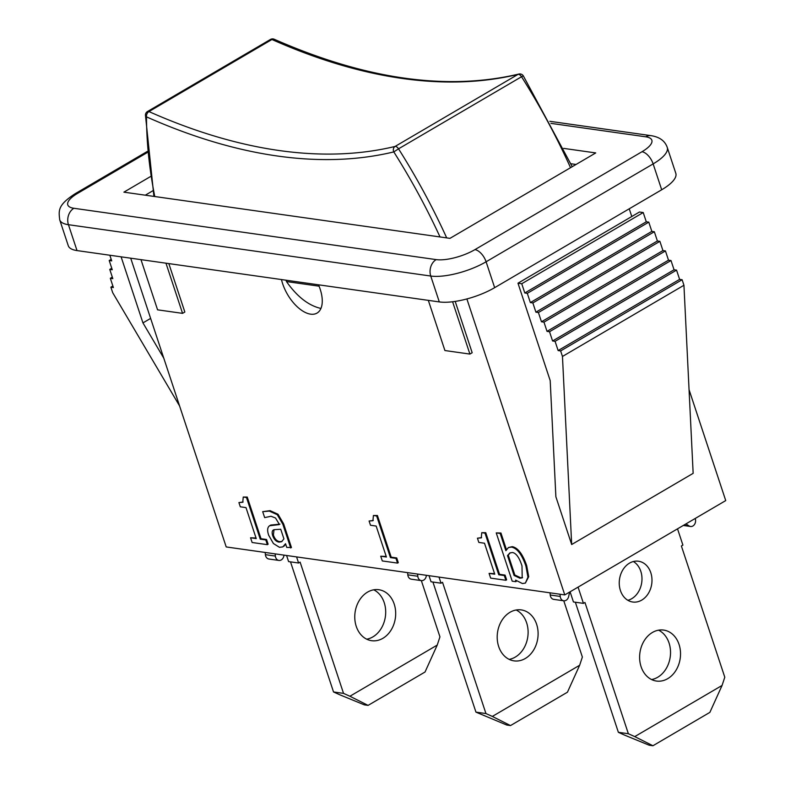 <?xml version="1.0" encoding="UTF-8"?>
<svg xmlns="http://www.w3.org/2000/svg" width="785" height="785" viewBox="0 0 785 785"><rect width="100%" height="100%" fill="white"/><g stroke="black" fill="none" stroke-linecap="round" stroke-linejoin="round"><path stroke-width="1.18" d="M677.524 528.835L682.901 545.084L681.38 545.977L724.79 677.219L722.072 685.442L634.751 736.605L628.363 733.73L584.962 602.487L583.441 603.371L578.064 587.121M679.054 644.446A25.738 20.341 -81.9 0 1 675.944 670.4A25.738 20.341 -81.9 0 1 656.456 681.046A25.738 20.341 -81.9 0 1 639.932 652.708A25.738 20.341 -81.9 0 1 663.678 630.08A25.738 20.341 -81.9 0 1 679.054 644.446M650.804 572.726A20.596 16.269 -81.9 0 1 648.322 593.489A20.596 16.269 -81.9 0 1 632.73 602.016A20.596 16.269 -81.9 0 1 619.502 579.34A20.596 16.269 -81.9 0 1 638.509 561.236A20.596 16.269 -81.9 0 1 650.804 572.726M569.635 592.067L568.644 596.541A5.416 4.278 -81.9 0 1 563.738 600.79A5.416 4.278 -81.9 0 1 560.225 596.433L560.009 594.235M695.186 518.492A5.416 4.278 -81.9 0 1 694.715 524.115A5.416 4.278 -81.9 0 1 690.535 526.49A5.416 4.278 -81.9 0 1 689.112 525.95L685.962 523.889M550.01 592.822L550.226 595.01A5.416 4.278 98.1 0 0 553.749 599.377L563.738 600.79M634.751 736.605L652.934 745.75L649.185 745.22L624.762 735.192L618.374 732.317L628.363 733.73M652.934 745.75L709.875 712.378L722.072 685.442M651.579 679.545A25.738 20.341 98.1 0 0 669.056 643.023A25.738 20.341 98.1 0 0 658.576 630.169M627.872 600.299A20.596 16.269 98.1 0 0 640.805 571.313A20.596 16.269 98.1 0 0 633.367 561.53M575.346 602.223L618.374 732.317M570.087 591.802L573.442 601.958L583.441 603.371M563.767 600.79L582.372 657.045L579.644 665.258L492.332 716.43L485.944 713.555L442.534 582.303L441.023 583.196L439.001 577.093M536.626 624.261A25.738 20.341 -81.9 0 1 533.525 650.225A25.738 20.341 -81.9 0 1 514.038 660.872A25.738 20.341 -81.9 0 1 497.513 632.533A25.738 20.341 -81.9 0 1 521.26 609.906A25.738 20.341 -81.9 0 1 536.626 624.261M426.451 575.317L426.226 576.367A5.416 4.278 -81.9 0 1 421.319 580.615A5.416 4.278 -81.9 0 1 417.806 576.249L417.591 574.061M407.592 572.648L407.808 574.836A5.416 4.278 98.1 0 0 411.32 579.193L421.319 580.615M492.332 716.43L510.505 725.576L506.757 725.036L475.945 712.132L485.944 713.555M510.505 725.576L567.447 692.203L579.644 665.258M509.151 659.371A25.738 20.341 98.1 0 0 526.637 622.848A25.738 20.341 98.1 0 0 516.147 609.994M432.927 582.048L475.945 712.132M429.012 575.68L431.024 581.773L441.023 583.196M421.339 580.615L439.943 636.861L437.225 645.084L349.914 696.246L343.526 693.371L300.115 562.129L298.594 563.012L296.583 556.918M394.207 604.087A25.738 20.341 -81.9 0 1 391.107 630.041A25.738 20.341 -81.9 0 1 371.619 640.697A25.738 20.341 -81.9 0 1 355.085 612.349A25.738 20.341 -81.9 0 1 378.841 589.721A25.738 20.341 -81.9 0 1 394.207 604.087M284.033 555.132L283.797 556.182A5.416 4.278 -81.9 0 1 278.891 560.431A5.416 4.278 -81.9 0 1 275.378 556.074L275.162 553.876M265.173 552.463L265.389 554.652A5.416 4.278 98.1 0 0 268.902 559.018L278.891 560.431M349.914 696.246L368.087 705.391L364.338 704.861L339.915 694.833L333.527 691.958L343.526 693.371M368.087 705.391L425.028 672.019L437.225 645.084M366.732 639.186A25.738 20.341 98.1 0 0 384.218 602.664A25.738 20.341 98.1 0 0 373.729 589.81M290.509 561.864L333.527 691.958M286.584 555.495L288.605 561.599L298.594 563.012M446.694 237.894A389.193 202.03 -120.4 0 0 398.535 148.826L393.795 151.907A4.121 3.474 -103.6 0 1 395.061 146.452A870.015 451.63 59.6 0 1 148.944 111.578A4.121 2.855 114 0 0 146.51 116.877A4.121 2.64 180 0 1 145.431 115.091L153.919 196.407M572.226 166.705L523.31 75.851L521.534 76.744A389.193 202.03 59.6 0 1 570.538 167.696M320.928 308.446C308.584 305.63 297.093 296.671 286.466 281.56L319.083 286.182M286.466 281.56A30.89 16.034 59.6 0 1 286.034 280.206M130.712 258.196L226.208 546.939L564.778 594.912L725.732 500.585L689.063 389.694M631.788 216.513L629.236 208.8M452.602 301.764L469.901 354.074L444.918 350.542L428.325 300.361M455.202 301.411L472.177 352.74L469.901 354.074M165.969 263.191L182.562 313.362L157.579 309.83L140.976 259.649M168.824 263.593L184.838 312.028L182.562 313.362M564.778 594.912L466.889 298.938M318.514 284.808A30.89 16.034 59.6 0 1 317.022 313.087A30.89 16.034 59.6 0 1 282.669 283.777A30.89 16.034 59.6 0 1 281.481 279.558M516.589 580.871L515.902 581.695L512.203 581.175L496.238 532.897L500.182 533.457L505.883 550.687L508.454 547.538L511.526 547.096C517.129 548.224 521.927 554.544 525.921 566.054L527.942 577.152L525.391 583.078L522.398 583.54L515.617 580.125L515.902 581.695M496.238 532.897L500.948 533.015L506.443 549.647M508.454 547.538L512.281 546.645C517.894 547.773 522.692 554.092 526.686 565.612L528.707 576.71L525.391 583.078M380.735 556.222L386.406 557.026L376.162 526.058L370.491 525.253L369.087 521.024L372.934 520.7L373.415 515.5L376.653 515.951L390.43 557.595L395.974 558.38L397.534 563.1L382.295 560.941L380.735 556.222L386.21 556.447M369.087 521.024L373.277 520.445M373.415 515.5L377.418 515.51L391.185 557.154L396.729 557.939L398.289 562.659L397.534 563.1M250.562 537.784L256.234 538.588L245.99 507.61L240.318 506.806L238.915 502.577L242.761 502.253L243.242 497.052L246.48 497.513L260.257 539.158L265.801 539.943L267.361 544.662L252.122 542.504L250.562 537.784L256.038 538.01M238.915 502.577L243.105 502.007M243.242 497.052L247.246 497.062L261.012 538.706L266.557 539.491L268.117 544.211L267.361 544.662M285.691 544.221L282.806 546.909L279.45 547.302L273.396 543.514L268.696 535.282C267.047 530.464 267.351 527.284 269.618 525.744L270.737 525.067L279.96 524.154M269.618 525.744L279.205 524.596L278.832 523.477L275.506 518.002L271.021 516.265L264.663 517.609L262.69 511.663L270.099 510.652L278.008 514.244L283.611 523.811L291.451 547.518L286.751 547.41L285.534 543.74L282.806 546.909M489.075 573.393L494.746 574.198L484.502 543.23L478.83 542.425L477.437 538.196L481.274 537.872L481.754 532.672L485.002 533.123L498.769 574.767L504.313 575.552L505.874 580.272L490.635 578.113L489.075 573.393L494.56 573.619M477.437 538.196L481.617 537.617M481.754 532.672L485.758 532.681L499.535 574.326L505.069 575.111L506.629 579.83L505.874 580.272M485.758 532.681L485.002 533.123M499.535 574.326L498.769 574.767M505.069 575.111L504.313 575.552M274.024 529.728L273.396 535.007C274.75 539.01 276.899 541.238 279.843 541.66L281.982 541.473M283.925 538.863L281.619 541.719L279.087 542.111C276.143 541.679 273.994 539.462 272.63 535.448C271.679 532.102 272.189 530.169 274.171 529.669L280.736 529.247L283.925 538.863M273.622 529.934L274.171 529.669M284.405 545.84L283.65 546.291M262.69 511.663L269.334 511.104L277.252 514.685L282.855 524.262L290.695 547.969M247.246 497.062L246.48 497.513M261.012 538.706L260.257 539.158M266.557 539.491L265.801 539.943M377.418 515.51L376.653 515.951M391.185 557.154L390.43 557.595M396.729 557.939L395.974 558.38M510.221 552.787L508.268 555.142L514.842 575.032L520.661 577.75L522.555 577.613M521.996 565.926L522.192 577.868L519.905 578.192L514.087 575.474L507.502 555.594L509.838 552.983L512.419 552.503C516.128 553.101 519.327 557.576 521.996 565.926M514.842 575.032L514.087 575.474M508.268 555.142L507.502 555.594M500.948 533.015L500.182 533.457M517.982 283.199L639.461 212.009L643.219 212.549L646.281 221.792L648.783 222.145L651.835 231.389L654.337 231.742L657.388 240.985L659.891 241.338L662.942 250.582L665.444 250.935L668.506 260.178L670.998 260.532L674.06 269.775L676.552 270.128L679.614 279.372L682.116 279.725L683.941 285.269L693.155 473.335L571.676 544.525L562.462 356.459L560.637 350.915L558.135 350.561L555.073 341.318L552.581 340.965L549.52 331.721L547.027 331.368L543.966 322.125L541.464 321.772L538.412 312.528L535.91 312.175L532.858 302.932L530.356 302.578L527.304 293.335L524.802 292.982L521.75 283.738L517.982 283.199L550.197 380.607L555.878 496.768L571.676 544.525M683.941 285.269L562.462 356.459M682.116 279.725L560.637 350.915M679.614 279.372L558.135 350.561M676.552 270.128L555.073 341.318M674.06 269.775L552.581 340.965M670.998 260.532L549.52 331.721M668.506 260.178L547.027 331.368M665.444 250.935L543.966 322.125M662.942 250.582L541.464 321.772M659.891 241.338L538.412 312.528M657.388 240.985L535.91 312.175M654.337 231.742L532.858 302.932M651.835 231.389L530.356 302.578M648.783 222.145L527.304 293.335M646.281 221.792L524.802 292.982M643.219 212.549L521.75 283.738M179.569 405.914L112.716 292.736L110.881 287.182L113.383 287.546L110.322 278.302L112.824 278.655L109.763 269.412L112.265 269.765L109.203 260.522L111.706 260.875L109.841 255.243M112.873 286.015L110.881 287.182M112.314 277.125L110.322 278.302M111.755 268.244L109.763 269.412M111.205 259.354L109.203 260.522M121.106 256.832L142.948 322.9L163.771 358.156M150.632 318.406L142.948 322.9M570.891 163.741L576.043 164.467M150.426 176.605L123.893 192.158L449.962 238.355L595.736 152.928L563.659 148.385M145.304 195.19L152.839 190.775M661.696 189.774L653.14 163.898A41.183 13.404 -18.3 0 0 667.25 147.423L675.807 173.308A41.183 13.404 161.7 0 1 661.696 189.774L494.658 287.663A41.183 13.404 161.7 0 1 439.306 301.921L77.008 250.582A41.183 13.404 161.7 0 1 68.275 245.725L59.719 219.839A41.183 13.404 -18.3 0 0 68.442 224.706L430.749 276.035A41.183 13.404 -18.3 0 0 486.101 261.788L653.14 163.898A12.354 6.417 -120.4 0 0 641.973 151.74L474.935 249.63A28.829 9.391 161.7 0 1 436.195 259.609L73.888 208.28A28.829 9.391 161.7 0 1 77.656 193.336L147.354 152.496M683.755 525.185L689.112 525.95M550.226 595.01L560.225 596.433M407.808 574.836L417.806 576.249M265.389 554.652L275.378 556.074M154.753 196.525A385.072 199.89 59.6 0 1 146.51 116.877A874.127 453.769 -120.4 0 0 393.795 151.907A385.072 199.89 59.6 0 1 440.022 236.942M398.535 148.826A4.121 2.139 -120.4 0 0 395.061 146.452L518.061 74.369A4.121 2.139 59.6 0 1 521.534 76.744L398.535 148.826M147.472 111.539L270.472 39.456A4.121 2.139 59.6 0 1 271.944 39.505L148.944 111.578A4.121 2.139 -120.4 0 0 147.472 111.539A4.121 4.121 0 0 0 145.431 115.091M271.944 39.505A870.015 451.63 -120.4 0 0 518.061 74.369A4.121 3.474 -103.6 0 1 518.865 74.045C447.116 90.991 365.565 79.393 274.22 39.25A4.121 2.855 114 0 0 271.944 39.505M279.843 541.66L279.087 542.111M273.396 535.007L272.63 535.448M270.099 510.652L269.334 511.104M278.008 514.244L277.252 514.685M283.611 523.811L282.855 524.262M520.661 577.75L519.905 578.192M512.281 546.645L511.526 547.096M526.686 565.612L525.921 566.054M550.942 123.373L645.741 136.806A28.829 9.391 161.7 0 1 641.973 151.74M474.935 249.63A12.354 6.417 59.6 0 1 486.101 261.788L494.658 287.663M549.834 121.312L651.138 135.668A12.354 9.763 98.1 0 0 645.741 136.806M436.195 259.609A12.354 9.763 98.1 0 0 430.749 276.035L439.306 301.921M73.888 208.28A12.354 9.763 98.1 0 0 68.442 224.706L77.008 250.582M77.656 193.336A12.354 6.417 -120.4 0 0 75.075 193.767C57.462 205.258 58.679 210.547 59.719 219.839M683.293 525.459L690.535 526.49M523.31 75.851A4.121 4.121 0 0 0 518.865 74.045M274.22 39.25A4.121 4.121 0 0 0 270.472 39.456M651.138 135.668C659.626 137.012 664.993 140.927 667.25 147.423M75.075 193.767L147.246 151.476"/></g></svg>
